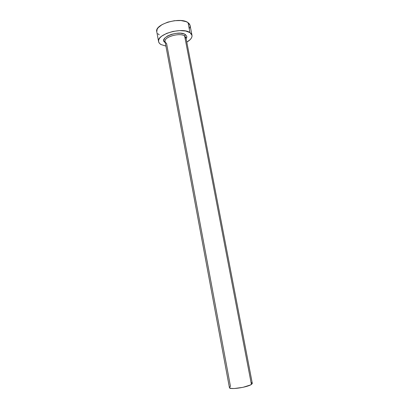 <?xml version="1.0" encoding="UTF-8"?>
<svg xmlns="http://www.w3.org/2000/svg" width="409" height="409" viewBox="0 0 409 409"><rect width="100%" height="100%" fill="white"/><g stroke="black" fill="none" stroke-linecap="round" stroke-linejoin="round"><path stroke-width="0.61" d="M185.962 38.216L184.628 35.91L185.354 34.535L186.749 36.232L186.79 37.229L186.141 38.666M185.354 34.535C178.534 29.663 157.47 38.298 165.262 42.613L163.937 41.115L163.804 40.133L164.858 38.017L167.552 35.972L171.483 34.325L176.023 33.349L180.446 33.201L184.05 33.901L185.354 34.535L184.628 35.91C179.807 32.342 163.595 37.061 165.062 41.549L229.418 387.599C229.168 390.017 247.45 387.389 251.423 384.409L184.628 35.91L251.423 384.409L252.287 383.284L185.937 37.602L184.628 35.91C180.154 32.592 165.057 36.478 165.047 40.915C164.945 41.897 165.446 42.71 166.555 43.364L230.456 386.367L229.73 386.924M191.985 35.276L190.078 25.424L188.043 22.648L189.975 32.623L185.676 31.023L179.684 30.588L172.966 31.427L166.627 33.395L161.703 36.166L160.026 37.71L158.963 39.274L158.539 40.798L158.769 42.224L159.622 43.497L161.069 44.571L165.906 46.069L161.069 44.571C159.648 43.768 158.82 42.776 158.585 41.6C156.161 34.397 182.394 26.779 189.975 32.623L188.043 22.648C180.43 16.529 154.29 24.233 156.765 31.718L158.58 41.565M189.975 32.623L191.99 35.286C192.286 37.628 190.558 39.908 186.806 42.122L190.175 39.617L191.376 38.093L191.979 36.575L191.949 35.118L191.274 33.783L189.975 32.623M189.49 28.328L190.078 26.759L190.037 25.246L189.357 23.86L188.043 22.648L186.151 21.662L180.901 20.542L174.423 20.706L167.777 22.142L162.051 24.612L158.176 27.694L157.122 29.31L156.77 31.754M157.818 33.691L159.265 34.821M251.417 382.64L252.292 383.361L252.077 383.857L250.349 385.007L242.905 387.343L234.199 388.53L231.116 388.422L229.418 387.594M186.08 38.334L186.228 37.602L185.937 37.602M165.062 41.549L164.796 41.652L165.2 42.28"/></g></svg>
